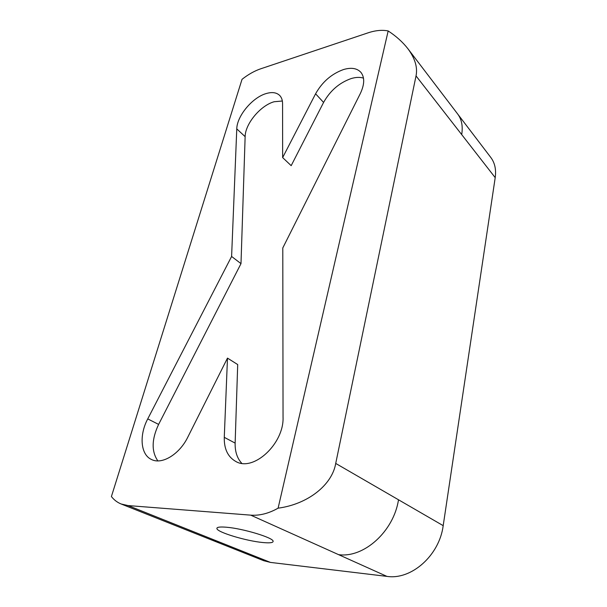 <?xml version="1.0" encoding="UTF-8"?>
<svg xmlns="http://www.w3.org/2000/svg" width="607" height="607" viewBox="0 0 607 607"><rect width="100%" height="100%" fill="white"/><g stroke="black" fill="none" stroke-linecap="round" stroke-linejoin="round"><path stroke-width="0.91" d="M262.732 542.514C269.774 543.197 273.233 542.772 273.12 541.239C273.4 537.741 242.937 528.515 226.426 527.225C219.848 526.679 216.676 527.134 216.904 528.591C217.2 532.271 246.23 541.004 262.732 542.514M315.587 93.797C322.249 81.953 331.551 73.872 343.486 69.555C351.248 67.263 357.068 68.204 360.93 72.377C364.807 77.423 364.602 84.487 360.3 93.584L282.786 247.96L283.044 417.146C284.197 443.634 253.377 472.163 235.759 461.441C227.845 456.919 224.013 448.884 224.271 437.336L227.481 358.107L187.806 437.131C179.49 454.286 162.008 464.894 151.621 459.552C140.498 454.764 139.033 435.181 147.744 418.898L231.601 256.465L236.776 128.889C236.927 116.081 252.315 97.53 266.071 93.592C272.004 91.824 276.542 92.446 279.698 95.466C281.58 97.424 282.536 100.132 282.566 103.6L282.65 157.592L315.587 93.797L323.584 102.431C330.147 90.693 339.374 82.727 351.241 78.546C355.884 77.165 359.966 77.028 363.487 78.128M282.354 101.005L274.144 101.741C260.418 105.527 245.19 123.881 245.137 136.651L240.994 263.628L231.601 256.465M242.034 79.32C248.248 74.441 254.462 70.936 260.676 68.811L367.948 32.877C375.452 30.38 382.198 29.743 388.169 30.949C396.159 36.17 402.752 42.111 407.934 48.765C415.059 58.431 417.76 67.483 416.03 75.913L335.717 463.429C332.173 484.834 307.992 504.212 278.105 508.173C268.719 513.469 259.591 515.791 250.729 515.146L128.062 505.57L121.15 503.992C117.303 502.437 114.055 499.956 111.407 496.541L242.034 79.32M278.105 508.173L388.169 30.949M227.481 358.107L237.701 364.564L235.137 443.11C234.932 451.532 237.14 458.262 241.753 463.3M282.65 157.592L291.178 165.665L323.584 102.431M495.206 177.646L461.699 134.595C463.035 126.256 461.699 119.404 457.693 114.04L490.82 157.486C494.849 162.873 496.314 169.596 495.206 177.646L443.193 525.654C439.453 555.291 411.447 580.201 386.917 576.384L270.479 562.416L263.673 560.693L121.15 503.992M157.85 460.888C151.348 451.479 151.606 439.316 158.617 424.407L240.994 263.628M245.137 136.651L236.776 128.889M235.137 443.11L224.271 437.336M270.479 562.416L219.264 541.975L212.382 540.283M219.264 541.975L128.062 505.57M461.699 134.587L416.03 75.913M443.193 525.654L335.717 463.429M398.496 499.781C393.768 531.277 363.874 558.281 338.577 554.646L250.729 515.146M386.917 576.384L338.577 554.646M158.617 424.407L147.744 418.898M457.693 114.033L407.934 48.765M217.078 527.885L216.904 528.591"/></g></svg>
